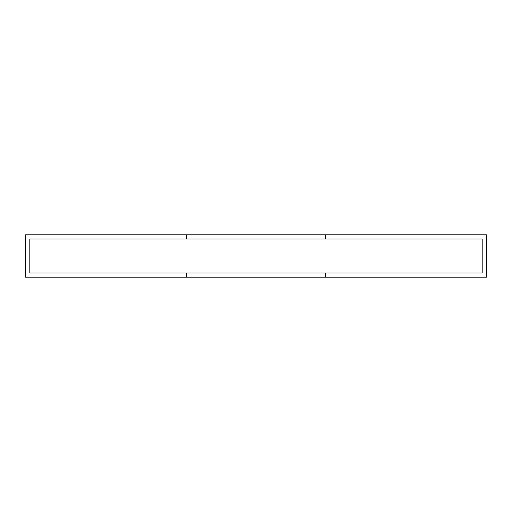 <?xml version="1.0" encoding="UTF-8"?>
<svg xmlns="http://www.w3.org/2000/svg" width="512" height="512" viewBox="0 0 512 512"><rect width="100%" height="100%" fill="white"/><g stroke="black" fill="none" stroke-linecap="round" stroke-linejoin="round"><path stroke-width="0.77" d="M29.805 273.005L29.805 238.995L186.515 238.995L186.515 234.79L25.6 234.79L25.6 277.21L186.515 277.21L186.515 273.005L29.805 273.005L29.805 238.995L482.195 238.995L325.485 238.995L325.485 234.79L486.4 234.79L486.4 277.21L325.485 277.21L325.485 273.005L482.195 273.005L482.195 238.995L482.195 273.005L29.805 273.005M325.485 277.21L186.515 277.21L186.515 273.005L325.485 273.005L325.485 277.21M186.515 238.995L186.515 234.79L325.485 234.79L325.485 238.995L186.515 238.995"/></g></svg>
